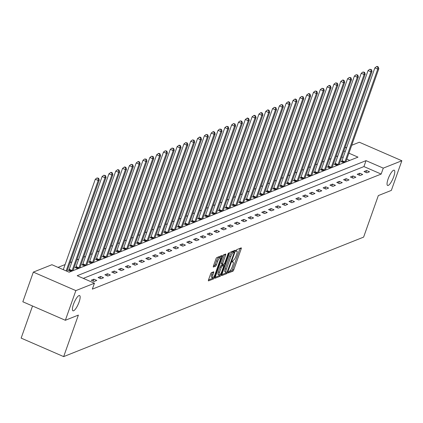 <?xml version="1.0" encoding="UTF-8"?>
<svg xmlns="http://www.w3.org/2000/svg" width="423" height="423" viewBox="0 0 423 423"><rect width="100%" height="100%" fill="white"/><g stroke="black" fill="none" stroke-linecap="round" stroke-linejoin="round"><path stroke-width="0.63" d="M228.357 272.285L228.367 272.978L232.925 271.164A1.274 0.338 113.5 0 0 233.766 269.826L241.189 248.861A1.274 0.338 113.5 0 0 241.269 247.862A1.274 0.338 113.5 0 0 241.173 247.867L236.616 249.686L235.971 251.32L236.626 251.082A4.082 1.079 113.5 0 1 236.933 251.066A4.082 1.079 113.5 0 1 236.679 254.26L236.06 256.01A4.082 1.079 113.5 0 1 233.369 260.282L232.19 261.451L232.132 262.149L232.793 261.911A4.082 1.079 113.5 0 1 233.099 261.895A4.082 1.079 113.5 0 1 232.846 265.094L232.227 266.839A4.082 1.079 113.5 0 1 229.536 271.111L228.357 272.285M79.08 302.07A8.317 2.194 113.5 0 0 79.603 295.555A8.317 2.194 113.5 0 0 73.486 304.296A8.317 2.194 113.5 0 0 72.968 310.805A8.317 2.194 113.5 0 0 79.08 302.07M393.713 176.719A8.317 2.194 113.5 0 0 394.236 170.21A8.317 2.194 113.5 0 0 388.118 178.945A8.317 2.194 113.5 0 0 387.6 185.459A8.317 2.194 113.5 0 0 393.713 176.719M211.442 272.671A1.274 0.338 113.5 0 0 210.601 274.004L208.518 279.883A1.274 0.338 113.5 0 0 208.439 280.883A1.274 0.338 113.5 0 0 208.534 280.877L213.594 278.863A1.274 0.338 113.5 0 0 214.435 277.525L221.858 256.565A1.274 0.338 113.5 0 0 221.943 255.566A1.274 0.338 113.5 0 0 221.842 255.571L216.782 257.586A1.274 0.338 113.5 0 0 215.942 258.924L213.425 266.025A1.274 0.338 113.5 0 0 213.345 267.024A1.274 0.338 113.5 0 0 213.441 267.019L215.608 266.157A1.274 0.338 113.5 0 0 216.449 264.819L217.697 261.298A3.41 0.899 113.5 0 1 220.203 257.713A3.41 0.899 113.5 0 1 219.992 260.383L215.106 274.183A3.41 0.899 113.5 0 1 212.595 277.768A3.41 0.899 113.5 0 1 212.811 275.098L213.626 272.798A1.274 0.338 113.5 0 0 213.705 271.799A1.274 0.338 113.5 0 0 213.61 271.804L211.442 272.671M351.719 145.269L359.333 142.234L401.85 160.74L391.344 190.403L378.321 195.59L363.616 237.118L63.667 356.615L78.377 315.087L65.348 320.28L75.854 290.617L33.332 272.111L51.913 264.713L69.15 272.211L357.99 157.139L348.917 153.189M401.85 160.74L383.275 168.137L366.038 160.64L77.192 275.711L94.429 283.214L75.854 290.617M94.429 283.214L92.33 289.147L381.171 174.07L383.275 168.137M221.858 274.569A1.274 0.338 113.5 0 0 221.779 275.569A1.274 0.338 113.5 0 0 221.874 275.563L226.94 273.549A1.274 0.338 113.5 0 0 227.78 272.211L235.204 251.246A1.274 0.338 113.5 0 0 235.283 250.247A1.274 0.338 113.5 0 0 235.188 250.252L230.123 252.272A1.274 0.338 113.5 0 0 229.282 253.604L221.858 274.569M220.267 276.203L215.207 278.223A1.274 0.338 113.5 0 1 215.106 278.228A1.274 0.338 113.5 0 1 215.185 277.229L222.609 256.264A1.274 0.338 113.5 0 1 223.455 254.926L225.618 254.064A1.274 0.338 113.5 0 1 225.718 254.059A1.274 0.338 113.5 0 1 225.639 255.058L222.625 263.561A1.274 0.338 113.5 0 0 222.546 264.56A1.274 0.338 113.5 0 0 222.641 264.555L224.079 263.984A1.274 0.338 113.5 0 0 224.92 262.646L228.055 253.795L228.711 252.859L228.658 253.557L221.107 274.871A1.274 0.338 113.5 0 1 220.267 276.203L219.119 275.706L215.17 277.276M32.523 305.993L21.15 338.114L63.667 356.615M381.171 174.07L363.933 166.572L83.305 278.371M366.646 170.522L364.023 171.564L366.894 172.817L369.517 171.77L366.646 170.522L365.974 172.415M359.825 173.234L357.202 174.281L360.079 175.529L362.701 174.488L359.825 173.234L359.153 175.133M353.009 175.952L350.387 176.999L353.258 178.247L355.88 177.205L353.009 175.952L352.338 177.845M346.188 178.67L343.566 179.712L346.437 180.965L349.06 179.918L346.188 178.67L345.517 180.563M339.368 181.388L336.745 182.429L339.621 183.682L342.244 182.636L339.368 181.388L338.701 183.281M332.552 184.1L329.929 185.147L332.801 186.395L335.423 185.353L332.552 184.1L331.881 185.998M325.731 186.818L323.109 187.865L325.98 189.113L328.608 188.071L325.731 186.818L325.06 188.711M318.916 189.536L316.293 190.583L319.164 191.831L321.787 190.784L318.916 189.536L318.244 191.429M312.095 192.254L309.472 193.295L312.343 194.548L314.966 193.501L312.095 192.254L311.423 194.146M305.274 194.971L302.651 196.013L305.528 197.266L308.15 196.219L305.274 194.971L304.602 196.864M298.458 197.684L295.836 198.731L298.707 199.979L301.329 198.937L298.458 197.684L297.787 199.582M291.637 200.402L289.015 201.448L291.886 202.696L294.508 201.655L291.637 200.402L290.966 202.294M284.816 203.119L282.194 204.166L285.07 205.414L287.693 204.367L284.816 203.119L284.15 205.012M278.001 205.837L275.378 206.879L278.249 208.132L280.872 207.085L278.001 205.837L277.329 207.73M271.18 208.555L268.557 209.597L271.429 210.85L274.051 209.803L271.18 208.555L270.509 210.448M264.359 211.267L261.737 212.314L264.613 213.562L267.236 212.52L264.359 211.267L263.693 213.166M257.544 213.985L254.921 215.032L257.792 216.28L260.415 215.238L257.544 213.985L256.872 215.878M250.723 216.703L248.1 217.75L250.976 218.998L253.599 217.951L250.723 216.703L250.051 218.596M243.907 219.421L241.284 220.462L244.156 221.715L246.778 220.669L243.907 219.421L243.236 221.314M237.086 222.133L234.464 223.18L237.335 224.433L239.957 223.386L237.086 222.133L236.415 224.031M230.265 224.851L227.643 225.898L230.519 227.146L233.142 226.104L230.265 224.851L229.594 226.749M223.45 227.569L220.827 228.616L223.698 229.863L226.321 228.822L223.45 227.569L222.778 229.462M216.629 230.286L214.006 231.328L216.877 232.581L219.5 231.534L216.629 230.286L215.957 232.179M209.808 233.004L207.185 234.046L210.062 235.299L212.684 234.252L209.808 233.004L209.142 234.897M202.992 235.717L200.37 236.764L203.241 238.012L205.864 236.97L202.992 235.717L202.321 237.615M196.172 238.435L193.549 239.481L196.425 240.729L199.048 239.688L196.172 238.435L195.5 240.327M189.356 241.152L186.733 242.199L189.604 243.447L192.227 242.4L189.356 241.152L188.684 243.045M182.535 243.87L179.912 244.912L182.784 246.165L185.406 245.118L182.535 243.87L181.864 245.763M175.714 246.588L173.092 247.629L175.968 248.883L178.591 247.836L175.714 246.588L175.043 248.481M168.899 249.3L166.276 250.347L169.147 251.595L171.77 250.553L168.899 249.3L168.227 251.199M162.078 252.018L159.455 253.065L162.326 254.313L164.949 253.271L162.078 252.018L161.406 253.911M155.257 254.736L152.634 255.783L155.511 257.031L158.133 255.984L155.257 254.736L154.591 256.629M148.441 257.454L145.819 258.495L148.69 259.748L151.312 258.702L148.441 257.454L147.77 259.347M141.62 260.171L138.998 261.213L141.869 262.466L144.492 261.419L141.62 260.171L140.949 262.064M134.8 262.884L132.177 263.931L135.053 265.179L137.676 264.137L134.8 262.884L134.133 264.782M127.984 265.602L125.361 266.649L128.232 267.896L130.855 266.855L127.984 265.602L127.312 267.495M121.163 268.319L118.54 269.366L121.417 270.614L124.039 269.567L121.163 268.319L120.492 270.212M114.347 271.037L111.725 272.079L114.596 273.332L117.219 272.285L114.347 271.037L113.676 272.93M107.527 273.75L104.904 274.797L107.775 276.05L110.398 275.003L107.527 273.75L106.855 275.648M100.706 276.468L98.083 277.514L100.96 278.762L103.582 277.721L100.706 276.468L100.034 278.366M93.89 279.185L91.268 280.232L94.139 281.48L96.761 280.433L93.89 279.185L93.219 281.078M337.85 155.891L335.984 156.632M331.029 158.604L329.163 159.349M324.214 161.322L322.347 162.067M317.393 164.039L315.526 164.785M310.572 166.757L308.705 167.497M303.756 169.475L301.89 170.215M296.935 172.187L295.069 172.933M290.115 174.905L288.248 175.651M283.299 177.623L281.432 178.369M276.478 180.341L274.612 181.081M269.657 183.059L267.796 183.799M262.842 185.771L260.975 186.517M256.021 188.489L254.154 189.234M249.205 191.207L247.339 191.952M242.384 193.924L240.518 194.665M235.563 196.637L233.697 197.382M228.748 199.355L226.881 200.1M221.927 202.072L220.06 202.818M215.106 204.79L213.245 205.53M208.29 207.508L206.424 208.248M201.47 210.22L199.603 210.966M194.654 212.938L192.788 213.684M187.833 215.656L185.967 216.402M181.012 218.374L179.146 219.114M174.197 221.092L172.33 221.832M167.376 223.804L165.509 224.55M160.555 226.522L158.688 227.267M153.739 229.24L151.873 229.985M146.918 231.957L145.052 232.698M140.098 234.675L138.236 235.415M133.282 237.388L131.416 238.133M126.461 240.105L124.595 240.851M119.646 242.823L117.779 243.563M112.825 245.541L110.958 246.281M106.004 248.253L104.137 248.999M99.188 250.971L97.322 251.717M92.367 253.689L90.501 254.435M85.546 256.407L83.685 257.147M78.731 259.125L76.864 259.865M71.91 261.837L70.044 262.583M65.094 264.555L58.025 267.373M349.779 160.412L346.818 159.122M343.127 157.515L341.742 156.912M341.747 161.279L341.038 161.565L343.83 162.781M345.966 161.523L346.453 161.734M334.926 163.997L334.223 164.277L337.015 165.493M339.146 164.235L339.637 164.452M328.111 166.715L327.402 166.995L330.194 168.211M332.33 166.953L332.816 167.164M321.29 169.433L320.581 169.713L323.378 170.929M325.509 169.671L326.001 169.882M314.474 172.145L313.766 172.431L316.557 173.647M318.688 172.388L319.18 172.6M307.653 174.863L306.945 175.148L309.736 176.359M311.873 175.106L312.359 175.318M300.832 177.581L300.124 177.861L302.921 179.077M305.052 177.819L305.543 178.035M294.017 180.298L293.308 180.579L296.1 181.795M298.236 180.536L298.723 180.748M287.196 183.016L286.487 183.296L289.279 184.513M291.415 183.254L291.902 183.466M280.375 185.729L279.672 186.014L282.464 187.23M284.594 185.972L285.086 186.183M273.559 188.447L272.851 188.732L275.643 189.943M277.779 188.69L278.265 188.901M266.739 191.164L266.03 191.445L268.827 192.661M270.958 191.402L271.45 191.619M259.918 193.882L259.214 194.162L262.006 195.378M264.137 194.12L264.629 194.331M253.102 196.6L252.394 196.88L255.185 198.096M257.321 196.838L257.808 197.049M246.281 199.312L245.573 199.598L248.37 200.814M250.501 199.556L250.992 199.767M239.466 202.03L238.757 202.31L241.549 203.526M243.685 202.268L244.171 202.485M232.645 204.748L231.936 205.028L234.728 206.244M236.864 204.986L237.351 205.203M225.824 207.466L225.121 207.746L227.912 208.962M230.043 207.704L230.535 207.915M219.008 210.183L218.3 210.464L221.092 211.68M223.228 210.421L223.714 210.633M212.187 212.896L211.479 213.181L214.271 214.392M216.407 213.139L216.893 213.351M205.367 215.614L204.663 215.894L207.455 217.11M209.586 215.852L210.078 216.068M198.551 218.331L197.842 218.612L200.634 219.828M202.77 218.569L203.257 218.781M191.73 221.049L191.022 221.329L193.819 222.546M195.949 221.287L196.441 221.499M184.914 223.762L184.206 224.047L186.998 225.263M189.129 224.005L189.62 224.216M178.094 226.479L177.385 226.765L180.177 227.976M182.313 226.723L182.799 226.934M171.273 229.197L170.564 229.478L173.361 230.694M175.492 229.435L175.984 229.652M164.457 231.915L163.749 232.195L166.54 233.411M168.677 232.153L169.163 232.364M157.636 234.633L156.928 234.913L159.72 236.129M161.856 234.871L162.342 235.082M150.815 237.345L150.112 237.631L152.904 238.847M155.035 237.589L155.527 237.8M144 240.063L143.291 240.349L146.083 241.559M148.219 240.306L148.706 240.518M137.179 242.781L136.47 243.061L139.267 244.277M141.398 243.019L141.89 243.236M130.358 245.499L129.655 245.779L132.447 246.995M134.577 245.737L135.069 245.948M123.542 248.216L122.834 248.497L125.626 249.713M127.762 248.454L128.248 248.666M116.722 250.929L116.013 251.214L118.81 252.431M120.941 251.172L121.433 251.384M109.906 253.647L109.197 253.927L111.989 255.143M114.125 253.885L114.612 254.101M103.085 256.364L102.377 256.645L105.168 257.861M107.305 256.602L107.791 256.814M96.264 259.082L95.561 259.362L98.353 260.579M100.484 259.32L100.975 259.532M89.449 261.8L88.74 262.08L91.532 263.296M93.668 262.038L94.155 262.249M82.628 264.512L81.919 264.798L84.711 266.009M86.847 264.756L87.334 264.967M75.807 267.23L75.104 267.51L77.895 268.727M80.026 267.468L80.518 267.685M68.991 269.948L68.283 270.228L71.075 271.444M73.211 270.186L73.697 270.397M65.348 320.28L22.831 301.773L33.332 272.111M344.904 147.981L346.77 147.241M345.231 151.582L343.841 150.979M363.933 166.572L366.038 160.64M228.483 271.973L231.778 270.662A1.274 0.338 113.5 0 0 232.618 269.324L240.042 248.364A1.274 0.338 113.5 0 0 240.058 248.312M233.67 251.833L234.056 250.749A1.274 0.338 113.5 0 0 234.072 250.696M221.842 274.617L225.792 273.047A1.274 0.338 113.5 0 0 226.331 272.38M227.045 272.105L234.152 252.769L234.205 252.071L233.517 252.32A4.082 1.079 113.5 0 0 230.826 256.592L226.368 269.171A4.082 1.079 113.5 0 0 226.115 272.37A4.082 1.079 113.5 0 0 226.421 272.354L227.045 272.105M233.099 251.622L234.136 252.071M226.115 272.37L224.967 271.867A4.082 1.079 113.5 0 1 225.221 268.674L229.673 256.095A4.082 1.079 113.5 0 1 232.364 251.822L232.988 251.574M222.482 264.486L221.493 264.052A1.274 0.338 113.5 0 1 221.398 264.058A1.274 0.338 113.5 0 1 221.478 263.064L224.486 254.561A1.274 0.338 113.5 0 0 224.502 254.509M223.566 264.185L223.133 265.406M219.5 272.386A3.41 0.899 113.5 0 0 219.288 275.056A3.41 0.899 113.5 0 0 221.795 271.471L223.518 266.606A1.274 0.338 113.5 0 0 223.598 265.607A1.274 0.338 113.5 0 0 223.503 265.612L222.064 266.183A1.274 0.338 113.5 0 0 221.224 267.521L219.5 272.386L218.353 271.883A3.41 0.899 113.5 0 0 218.141 274.553L219.288 275.056M222.514 265.184A1.274 0.338 113.5 0 0 222.45 265.11A1.274 0.338 113.5 0 0 222.355 265.115L223.503 265.612M218.353 271.883L220.076 267.019A1.274 0.338 113.5 0 1 220.917 265.686L222.355 265.115M219.119 275.706A1.274 0.338 113.5 0 0 219.706 274.955M212.595 277.768L211.447 277.271A3.41 0.899 113.5 0 1 211.659 274.601L212.473 272.301A1.274 0.338 113.5 0 0 212.494 272.248M220.203 257.713L219.056 257.21A3.41 0.899 113.5 0 0 216.55 260.801L217.697 261.298M213.409 266.078L214.456 265.655A1.274 0.338 113.5 0 0 215.302 264.322L216.55 260.801M220.14 257.686L220.711 256.063A1.274 0.338 113.5 0 0 220.727 256.015M208.497 279.936L212.446 278.36A1.274 0.338 113.5 0 0 212.996 277.678M345.845 161.977L345.866 161.887A1.301 0.344 -66.5 0 1 345.988 161.454L378.844 68.669L377.755 69.108L374.878 67.854L342.022 160.64A1.301 0.344 -66.5 0 1 341.837 161.094L341.514 161.771M377.765 67.056L378.204 66.887L377.052 66.385L376.618 66.559L377.765 67.056L377.755 69.108L344.898 161.893A1.301 0.344 -66.5 0 1 344.708 162.347L344.66 162.448M378.204 66.887L378.844 68.669M374.878 67.854L376.618 66.559M339.024 164.695L339.045 164.605A1.301 0.344 -66.5 0 1 339.172 164.172L372.029 71.387L370.934 71.825L368.063 70.572L335.206 163.357A1.301 0.344 -66.5 0 1 335.016 163.812L334.699 164.489M370.945 69.774L371.383 69.599L369.797 69.277L370.945 69.774L370.934 71.825L338.077 164.61A1.301 0.344 -66.5 0 1 337.887 165.065L337.84 165.166M371.383 69.599L372.029 71.387M368.063 70.572L369.797 69.277M332.208 167.413L332.224 167.318A1.301 0.344 -66.5 0 1 332.351 166.889L365.208 74.104L364.113 74.538L361.242 73.29L328.385 166.075A1.301 0.344 -66.5 0 1 328.195 166.53L327.878 167.201M364.129 72.492L364.563 72.317L362.976 71.989L364.129 72.492L364.113 74.538L331.257 167.323A1.301 0.344 -66.5 0 1 331.072 167.778L331.019 167.883M364.563 72.317L365.208 74.104M361.242 73.29L362.976 71.989M325.387 170.125L325.409 170.035A1.301 0.344 -66.5 0 1 325.53 169.607L358.387 76.822L357.298 77.256L354.421 76.008L321.565 168.793A1.301 0.344 -66.5 0 1 321.38 169.248L321.057 169.919M357.308 75.209L357.747 75.035L356.161 74.707L357.308 75.209L357.298 77.256L324.441 170.041A1.301 0.344 -66.5 0 1 324.251 170.495L324.203 170.601M357.747 75.035L358.387 76.822M354.421 76.008L356.161 74.707M318.567 172.843L318.588 172.753A1.301 0.344 -66.5 0 1 318.715 172.325L351.571 79.54L350.477 79.973L347.606 78.726L314.749 171.505A1.301 0.344 -66.5 0 1 314.559 171.965L314.241 172.637M350.487 77.927L350.926 77.753L349.34 77.425L350.487 77.927L350.477 79.973L317.62 172.758A1.301 0.344 -66.5 0 1 317.43 173.213L317.382 173.314M350.926 77.753L351.571 79.54M347.606 78.726L349.34 77.425M311.751 175.561L311.767 175.471A1.301 0.344 -66.5 0 1 311.894 175.037L344.75 82.252L343.656 82.691L340.785 81.438L307.928 174.223A1.301 0.344 -66.5 0 1 307.738 174.678L307.421 175.355M343.672 80.64L344.105 80.465L342.958 79.968L342.519 80.143L343.672 80.64L343.656 82.691L310.799 175.476A1.301 0.344 -66.5 0 1 310.614 175.931L310.567 176.031M344.105 80.465L344.75 82.252M340.785 81.438L342.519 80.143M304.93 178.279L304.951 178.189A1.301 0.344 -66.5 0 1 305.073 177.755L337.929 84.97L336.84 85.409L333.964 84.156L301.107 176.941A1.301 0.344 -66.5 0 1 300.922 177.396L300.6 178.072M336.851 83.357L337.29 83.183L335.703 82.86L336.851 83.357L336.84 85.409L303.984 178.189A1.301 0.344 -66.5 0 1 303.793 178.649L303.746 178.749M337.29 83.183L337.929 84.97M333.964 84.156L335.703 82.86M298.109 180.991L298.13 180.901A1.301 0.344 -66.5 0 1 298.257 180.473L331.114 87.688L330.019 88.121L327.148 86.874L294.292 179.659A1.301 0.344 -66.5 0 1 294.101 180.113L293.784 180.785M330.03 86.075L330.469 85.901L329.321 85.398L328.883 85.573L330.03 86.075L330.019 88.121L297.163 180.907A1.301 0.344 -66.5 0 1 296.978 181.361L296.925 181.467M330.469 85.901L331.114 87.688M327.148 86.874L328.883 85.573M291.294 183.709L291.31 183.619A1.301 0.344 -66.5 0 1 291.436 183.191L324.293 90.406L323.204 90.839L320.327 89.591L287.471 182.376A1.301 0.344 -66.5 0 1 287.286 182.831L286.963 183.503M323.214 88.793L323.653 88.619L322.067 88.291L323.214 88.793L323.204 90.839L290.347 183.624A1.301 0.344 -66.5 0 1 290.157 184.079L290.109 184.185M323.653 88.619L324.293 90.406M320.327 89.591L322.067 88.291M284.473 186.427L284.494 186.337A1.301 0.344 -66.5 0 1 284.621 185.909L317.477 93.123L316.383 93.557L313.512 92.304L280.655 185.089A1.301 0.344 -66.5 0 1 280.465 185.549L280.148 186.22M316.393 91.511L316.832 91.336L315.246 91.008L316.393 91.511L316.383 93.557L283.526 186.342A1.301 0.344 -66.5 0 1 283.336 186.797L283.288 186.897M316.832 91.336L317.477 93.123M313.512 92.304L315.246 91.008M277.652 189.144L277.673 189.055A1.301 0.344 -66.5 0 1 277.8 188.621L310.656 95.836L309.562 96.275L306.691 95.022L273.834 187.807A1.301 0.344 -66.5 0 1 273.644 188.261L273.327 188.938M309.578 94.223L310.011 94.049L308.864 93.552L308.425 93.726L309.578 94.223L309.562 96.275L276.705 189.06A1.301 0.344 -66.5 0 1 276.52 189.515L276.468 189.615M310.011 94.049L310.656 95.836M306.691 95.022L308.425 93.726M270.836 191.862L270.857 191.767A1.301 0.344 -66.5 0 1 270.979 191.339L303.836 98.554L302.746 98.993L299.87 97.739L267.013 190.524A1.301 0.344 -66.5 0 1 266.828 190.979L266.506 191.651M302.757 96.941L303.196 96.767L301.61 96.444L302.757 96.941L302.746 98.993L269.89 191.772A1.301 0.344 -66.5 0 1 269.7 192.232L269.652 192.333M303.196 96.767L303.836 98.554M299.87 97.739L301.61 96.444M264.015 194.575L264.037 194.485A1.301 0.344 -66.5 0 1 264.164 194.057L297.02 101.271L295.926 101.705L293.054 100.457L260.198 193.242A1.301 0.344 -66.5 0 1 260.008 193.697L259.69 194.369M295.936 99.659L296.375 99.484L295.228 98.982L294.789 99.156L295.936 99.659L295.926 101.705L263.069 194.49A1.301 0.344 -66.5 0 1 262.879 194.945L262.831 195.051M296.375 99.484L297.02 101.271M293.054 100.457L294.789 99.156M257.2 197.292L257.216 197.203A1.301 0.344 -66.5 0 1 257.343 196.774L290.199 103.989L289.105 104.423L286.234 103.175L253.377 195.96A1.301 0.344 -66.5 0 1 253.187 196.415L252.869 197.086M289.12 102.377L289.554 102.202L288.407 101.7L287.968 101.874L289.12 102.377L289.105 104.423L256.248 197.208A1.301 0.344 -66.5 0 1 256.063 197.663L256.015 197.763M289.554 102.202L290.199 103.989M286.234 103.175L287.968 101.874M250.379 200.01L250.4 199.92A1.301 0.344 -66.5 0 1 250.522 199.487L283.378 106.707L282.289 107.141L279.413 105.887L246.556 198.673A1.301 0.344 -66.5 0 1 246.371 199.133L246.049 199.804M282.3 105.094L282.738 104.92L281.152 104.592L282.3 105.094L282.289 107.141L249.433 199.926A1.301 0.344 -66.5 0 1 249.242 200.38L249.195 200.481M282.738 104.92L283.378 106.707M279.413 105.887L281.152 104.592M243.558 202.728L243.579 202.638A1.301 0.344 -66.5 0 1 243.706 202.205L276.563 109.42L275.468 109.858L272.597 108.605L239.741 201.39A1.301 0.344 -66.5 0 1 239.55 201.845L239.233 202.522M275.479 107.807L275.918 107.632L274.331 107.31L275.479 107.807L275.468 109.858L242.612 202.643A1.301 0.344 -66.5 0 1 242.421 203.098L242.374 203.199M275.918 107.632L276.563 109.42M272.597 108.605L274.331 107.31M236.743 205.446L236.758 205.351A1.301 0.344 -66.5 0 1 236.885 204.922L269.742 112.137L268.653 112.571L265.776 111.323L232.92 204.108A1.301 0.344 -66.5 0 1 232.729 204.563L232.412 205.234M268.663 110.525L269.097 110.35L267.949 109.853L267.51 110.028L268.663 110.525L268.653 112.571L235.791 205.356A1.301 0.344 -66.5 0 1 235.606 205.816L235.558 205.916M269.097 110.35L269.742 112.137M265.776 111.323L267.51 110.028M229.922 208.158L229.943 208.068A1.301 0.344 -66.5 0 1 230.07 207.64L262.926 114.855L261.832 115.289L258.961 114.041L226.099 206.826A1.301 0.344 -66.5 0 1 225.914 207.281L225.591 207.952M261.842 113.242L262.281 113.068L261.134 112.566L260.695 112.74L261.842 113.242L261.832 115.289L228.975 208.074A1.301 0.344 -66.5 0 1 228.785 208.528L228.737 208.634M262.281 113.068L262.926 114.855M258.961 114.041L260.695 112.74M223.101 210.876L223.122 210.786A1.301 0.344 -66.5 0 1 223.249 210.358L256.105 117.573L255.011 118.006L252.14 116.759L219.283 209.544A1.301 0.344 -66.5 0 1 219.093 209.998L218.776 210.67M255.027 115.96L255.46 115.786L254.313 115.283L253.874 115.458L255.027 115.96L255.011 118.006L222.154 210.791A1.301 0.344 -66.5 0 1 221.969 211.246L221.916 211.347M255.46 115.786L256.105 117.573M252.14 116.759L253.874 115.458M216.285 213.594L216.306 213.504A1.301 0.344 -66.5 0 1 216.428 213.07L249.284 120.285L248.195 120.724L245.319 119.471L212.462 212.256A1.301 0.344 -66.5 0 1 212.277 212.711L211.955 213.388M248.206 118.673L248.645 118.503L247.492 118.001L247.058 118.176L248.206 118.673L248.195 120.724L215.339 213.509A1.301 0.344 -66.5 0 1 215.148 213.964L215.101 214.064M248.645 118.503L249.284 120.285M245.319 119.471L247.058 118.176M209.464 216.312L209.485 216.222A1.301 0.344 -66.5 0 1 209.612 215.788L242.469 123.003L241.374 123.442L238.503 122.189L205.647 214.974A1.301 0.344 -66.5 0 1 205.456 215.429L205.139 216.105M241.385 121.39L241.824 121.216L240.238 120.893L241.385 121.39L241.374 123.442L208.518 216.227A1.301 0.344 -66.5 0 1 208.328 216.682L208.28 216.782M241.824 121.216L242.469 123.003M238.503 122.189L240.238 120.893M202.649 219.029L202.665 218.934A1.301 0.344 -66.5 0 1 202.791 218.506L235.648 125.721L234.554 126.154L231.682 124.907L198.826 217.692A1.301 0.344 -66.5 0 1 198.636 218.146L198.318 218.818M234.569 124.108L235.003 123.934L233.417 123.606L234.569 124.108L234.554 126.154L201.697 218.94A1.301 0.344 -66.5 0 1 201.512 219.394L201.464 219.5M235.003 123.934L235.648 125.721M231.682 124.907L233.417 123.606M195.828 221.742L195.849 221.652A1.301 0.344 -66.5 0 1 195.971 221.224L228.827 128.439L227.738 128.872L224.862 127.624L192.005 220.409A1.301 0.344 -66.5 0 1 191.82 220.864L191.497 221.536M227.748 126.826L228.187 126.651L226.601 126.324L227.748 126.826L227.738 128.872L194.881 221.657A1.301 0.344 -66.5 0 1 194.691 222.112L194.643 222.218M228.187 126.651L228.827 128.439M224.862 127.624L226.601 126.324M189.007 224.46L189.028 224.37A1.301 0.344 -66.5 0 1 189.155 223.941L222.012 131.156L220.917 131.59L218.046 130.342L185.189 223.122A1.301 0.344 -66.5 0 1 184.999 223.582L184.682 224.253M220.928 129.544L221.366 129.369L219.78 129.041L220.928 129.544L220.917 131.59L188.061 224.375A1.301 0.344 -66.5 0 1 187.87 224.83L187.823 224.93M221.366 129.369L222.012 131.156M218.046 130.342L219.78 129.041M182.191 227.177L182.207 227.088A1.301 0.344 -66.5 0 1 182.334 226.654L215.191 133.869L214.096 134.308L211.225 133.055L178.369 225.84A1.301 0.344 -66.5 0 1 178.178 226.294L177.861 226.971M214.112 132.256L214.546 132.082L213.398 131.585L212.959 131.759L214.112 132.256L214.096 134.308L181.24 227.093A1.301 0.344 -66.5 0 1 181.055 227.548L181.007 227.648M214.546 132.082L215.191 133.869M211.225 133.055L212.959 131.759M175.371 229.895L175.392 229.805A1.301 0.344 -66.5 0 1 175.513 229.372L208.375 136.587L207.281 137.026L204.404 135.772L171.548 228.557A1.301 0.344 -66.5 0 1 171.363 229.012L171.04 229.689M207.291 134.974L207.73 134.8L206.144 134.477L207.291 134.974L207.281 137.026L174.424 229.805A1.301 0.344 -66.5 0 1 174.234 230.265L174.186 230.366M207.73 134.8L208.375 136.587M204.404 135.772L206.144 134.477M168.55 232.608L168.571 232.518A1.301 0.344 -66.5 0 1 168.698 232.09L201.554 139.304L200.46 139.738L197.589 138.49L164.732 231.275A1.301 0.344 -66.5 0 1 164.542 231.73L164.224 232.401M200.476 137.692L200.909 137.517L199.762 137.015L199.323 137.189L200.476 137.692L200.46 139.738L167.603 232.523A1.301 0.344 -66.5 0 1 167.418 232.978L167.365 233.084M200.909 137.517L201.554 139.304M197.589 138.49L199.323 137.189M161.734 235.325L161.755 235.236A1.301 0.344 -66.5 0 1 161.877 234.807L194.733 142.022L193.644 142.456L190.768 141.208L157.911 233.993A1.301 0.344 -66.5 0 1 157.726 234.448L157.404 235.119M193.655 140.41L194.094 140.235L192.507 139.907L193.655 140.41L193.644 142.456L160.788 235.241A1.301 0.344 -66.5 0 1 160.597 235.696L160.55 235.801M194.094 140.235L194.733 142.022M190.768 141.208L192.507 139.907M154.913 238.043L154.934 237.953A1.301 0.344 -66.5 0 1 155.061 237.525L187.918 144.74L186.823 145.174L183.952 143.92L151.096 236.706A1.301 0.344 -66.5 0 1 150.905 237.166L150.588 237.837M186.834 143.127L187.273 142.953L185.686 142.625L186.834 143.127L186.823 145.174L153.967 237.959A1.301 0.344 -66.5 0 1 153.776 238.413L153.729 238.514M187.273 142.953L187.918 144.74M183.952 143.92L185.686 142.625M148.092 240.761L148.113 240.671A1.301 0.344 -66.5 0 1 148.24 240.238L181.097 147.453L180.002 147.891L177.131 146.638L144.275 239.423A1.301 0.344 -66.5 0 1 144.084 239.878L143.767 240.555M180.018 145.84L180.452 145.665L179.304 145.168L178.866 145.343L180.018 145.84L180.002 147.891L147.146 240.676A1.301 0.344 -66.5 0 1 146.961 241.131L146.908 241.232M180.452 145.665L181.097 147.453M177.131 146.638L178.866 145.343M141.277 243.479L141.298 243.384A1.301 0.344 -66.5 0 1 141.419 242.955L174.276 150.17L173.187 150.604L170.31 149.356L137.454 242.141A1.301 0.344 -66.5 0 1 137.269 242.596L136.946 243.267M173.197 148.558L173.636 148.383L172.05 148.061L173.197 148.558L173.187 150.604L140.33 243.389A1.301 0.344 -66.5 0 1 140.14 243.849L140.092 243.949M173.636 148.383L174.276 150.17M170.31 149.356L172.05 148.061M134.456 246.191L134.477 246.101A1.301 0.344 -66.5 0 1 134.604 245.673L167.46 152.888L166.366 153.322L163.495 152.074L130.638 244.859A1.301 0.344 -66.5 0 1 130.448 245.314L130.131 245.985M166.376 151.275L166.815 151.101L165.229 150.773L166.376 151.275L166.366 153.322L133.509 246.107A1.301 0.344 -66.5 0 1 133.319 246.561L133.271 246.667M166.815 151.101L167.46 152.888M163.495 152.074L165.229 150.773M127.64 248.909L127.656 248.819A1.301 0.344 -66.5 0 1 127.783 248.391L160.64 155.606L159.545 156.039L156.674 154.792L123.817 247.577A1.301 0.344 -66.5 0 1 123.627 248.031L123.31 248.703M159.561 153.993L159.994 153.819L158.847 153.316L158.408 153.491L159.561 153.993L159.545 156.039L126.689 248.824A1.301 0.344 -66.5 0 1 126.503 249.279L126.456 249.38M159.994 153.819L160.64 155.606M156.674 154.792L158.408 153.491M120.819 251.627L120.841 251.537A1.301 0.344 -66.5 0 1 120.962 251.103L153.819 158.324L152.729 158.757L149.853 157.504L116.997 250.289A1.301 0.344 -66.5 0 1 116.811 250.749L116.489 251.421M152.74 156.711L153.179 156.536L151.593 156.209L152.74 156.711L152.729 158.757L119.873 251.542A1.301 0.344 -66.5 0 1 119.683 251.997L119.635 252.097M153.179 156.536L153.819 158.324M149.853 157.504L151.593 156.209M113.999 254.345L114.02 254.255A1.301 0.344 -66.5 0 1 114.147 253.821L147.003 161.036L145.909 161.475L143.037 160.222L110.181 253.007A1.301 0.344 -66.5 0 1 109.991 253.462L109.673 254.138M145.919 159.423L146.358 159.249L144.772 158.926L145.919 159.423L145.909 161.475L113.052 254.26A1.301 0.344 -66.5 0 1 112.862 254.715L112.814 254.815M146.358 159.249L147.003 161.036M143.037 160.222L144.772 158.926M107.183 257.062L107.199 256.967A1.301 0.344 -66.5 0 1 107.326 256.539L140.182 163.754L139.093 164.187L136.217 162.94L103.36 255.725A1.301 0.344 -66.5 0 1 103.17 256.179L102.852 256.851M139.104 162.141L139.537 161.967L138.39 161.47L137.951 161.644L139.104 162.141L139.093 164.187L106.231 256.973A1.301 0.344 -66.5 0 1 106.046 257.433L105.999 257.533M139.537 161.967L140.182 163.754M136.217 162.94L137.951 161.644M100.362 259.775L100.383 259.685A1.301 0.344 -66.5 0 1 100.51 259.257L133.367 166.472L132.272 166.905L129.401 165.657L96.544 258.442A1.301 0.344 -66.5 0 1 96.354 258.897L96.032 259.569M132.283 164.859L132.722 164.684L131.135 164.357L132.283 164.859L132.272 166.905L99.416 259.69A1.301 0.344 -66.5 0 1 99.225 260.145L99.178 260.251M132.722 164.684L133.367 166.472M129.401 165.657L131.135 164.357M93.541 262.493L93.562 262.403A1.301 0.344 -66.5 0 1 93.689 261.974L126.546 169.189L125.451 169.623L122.58 168.375L89.724 261.16A1.301 0.344 -66.5 0 1 89.533 261.615L89.216 262.286M125.467 167.577L125.901 167.402L124.753 166.9L124.314 167.074L125.467 167.577L125.451 169.623L92.595 262.408A1.301 0.344 -66.5 0 1 92.41 262.863L92.357 262.963M125.901 167.402L126.546 169.189M122.58 168.375L124.314 167.074M86.726 265.21L86.747 265.121A1.301 0.344 -66.5 0 1 86.868 264.687L119.725 171.902L118.636 172.341L115.759 171.088L82.903 263.873A1.301 0.344 -66.5 0 1 82.718 264.327L82.395 265.004M118.646 170.289L119.085 170.12L117.932 169.618L117.499 169.792L118.646 170.289L118.636 172.341L85.779 265.126A1.301 0.344 -66.5 0 1 85.589 265.581L85.541 265.681M119.085 170.12L119.725 171.902M115.759 171.088L117.499 169.792M79.905 267.928L79.926 267.838A1.301 0.344 -66.5 0 1 80.053 267.405L112.909 174.62L111.815 175.059L108.944 173.805L76.087 266.59A1.301 0.344 -66.5 0 1 75.897 267.045L75.58 267.722M111.825 173.007L112.264 172.833L111.117 172.335L110.678 172.51L111.825 173.007L111.815 175.059L78.958 267.844A1.301 0.344 -66.5 0 1 78.768 268.298L78.72 268.399M112.264 172.833L112.909 174.62M108.944 173.805L110.678 172.51M73.089 270.646L73.105 270.551A1.301 0.344 -66.5 0 1 73.232 270.123L106.088 177.337L104.994 177.771L102.123 176.523L69.266 269.308A1.301 0.344 -66.5 0 1 69.076 269.763L68.759 270.434M105.01 175.725L105.443 175.55L103.857 175.222L105.01 175.725L104.994 177.771L72.137 270.556A1.301 0.344 -66.5 0 1 71.952 271.011L71.905 271.117M105.443 175.55L106.088 177.337M102.123 176.523L103.857 175.222M66.971 271.265L99.268 180.055L98.178 180.489L95.302 179.241L63.286 269.663M98.189 178.443L98.628 178.268L97.041 177.94L98.189 178.443L98.178 180.489L66.157 270.91M98.628 178.268L99.268 180.055M95.302 179.241L97.041 177.94M232.132 261.626L232.793 261.911M235.971 250.797L236.626 251.082M240.042 248.364L241.189 248.861M232.618 269.324L233.766 269.826M231.778 270.662L232.925 271.164M234.056 250.749L235.204 251.246M227.209 271.963L227.78 272.211M225.792 273.047L226.94 273.549M232.364 251.822L233.517 252.32M229.673 256.095L230.826 256.592M225.221 268.674L226.368 269.171M224.486 254.561L225.639 255.058M221.478 263.064L222.625 263.561M228.24 253.377L228.658 253.557M220.203 274.474L221.107 274.871M220.917 265.686L222.064 266.183M220.076 267.019L221.224 267.521M212.473 272.301L213.626 272.798M211.659 274.601L212.811 275.098M215.302 264.322L216.449 264.819M214.456 265.655L215.608 266.157M220.711 256.063L221.858 256.565M213.552 277.139L214.435 277.525M212.446 278.36L213.594 278.863M342.022 160.64L344.898 161.893M341.837 161.094L344.708 162.347M335.206 163.357L338.077 164.61M335.016 163.812L337.887 165.065M328.385 166.075L331.257 167.323M328.195 166.53L331.072 167.778M321.565 168.793L324.441 170.041M321.38 169.248L324.251 170.495M314.749 171.505L317.62 172.758M314.559 171.965L317.43 173.213M307.928 174.223L310.799 175.476M307.738 174.678L310.614 175.931M301.107 176.941L303.984 178.189M300.922 177.396L303.793 178.649M294.292 179.659L297.163 180.907M294.101 180.113L296.978 181.361M287.471 182.376L290.347 183.624M287.286 182.831L290.157 184.079M280.655 185.089L283.526 186.342M280.465 185.549L283.336 186.797M273.834 187.807L276.705 189.06M273.644 188.261L276.52 189.515M267.013 190.524L269.89 191.772M266.828 190.979L269.7 192.232M260.198 193.242L263.069 194.49M260.008 193.697L262.879 194.945M253.377 195.96L256.248 197.208M253.187 196.415L256.063 197.663M246.556 198.673L249.433 199.926M246.371 199.133L249.242 200.38M239.741 201.39L242.612 202.643M239.55 201.845L242.421 203.098M232.92 204.108L235.791 205.356M232.729 204.563L235.606 205.816M226.099 206.826L228.975 208.074M225.914 207.281L228.785 208.528M219.283 209.544L222.154 210.791M219.093 209.998L221.969 211.246M212.462 212.256L215.339 213.509M212.277 212.711L215.148 213.964M205.647 214.974L208.518 216.227M205.456 215.429L208.328 216.682M198.826 217.692L201.697 218.94M198.636 218.146L201.512 219.394M192.005 220.409L194.881 221.657M191.82 220.864L194.691 222.112M185.189 223.122L188.061 224.375M184.999 223.582L187.87 224.83M178.369 225.84L181.24 227.093M178.178 226.294L181.055 227.548M171.548 228.557L174.424 229.805M171.363 229.012L174.234 230.265M164.732 231.275L167.603 232.523M164.542 231.73L167.418 232.978M157.911 233.993L160.788 235.241M157.726 234.448L160.597 235.696M151.096 236.706L153.967 237.959M150.905 237.166L153.776 238.413M144.275 239.423L147.146 240.676M144.084 239.878L146.961 241.131M137.454 242.141L140.33 243.389M137.269 242.596L140.14 243.849M130.638 244.859L133.509 246.107M130.448 245.314L133.319 246.561M123.817 247.577L126.689 248.824M123.627 248.031L126.503 249.279M116.997 250.289L119.873 251.542M116.811 250.749L119.683 251.997M110.181 253.007L113.052 254.26M109.991 253.462L112.862 254.715M103.36 255.725L106.231 256.973M103.17 256.179L106.046 257.433M96.544 258.442L99.416 259.69M96.354 258.897L99.225 260.145M89.724 261.16L92.595 262.408M89.533 261.615L92.41 262.863M82.903 263.873L85.779 265.126M82.718 264.327L85.589 265.581M76.087 266.59L78.958 267.844M75.897 267.045L78.768 268.298M69.266 269.308L72.137 270.556M69.076 269.763L71.952 271.011M232.174 261.493L233.099 261.895M236.013 250.665L236.933 251.066M233.057 251.569L234.205 252.071M221.398 264.058L222.546 264.56M222.45 265.11L223.598 265.607"/></g></svg>
